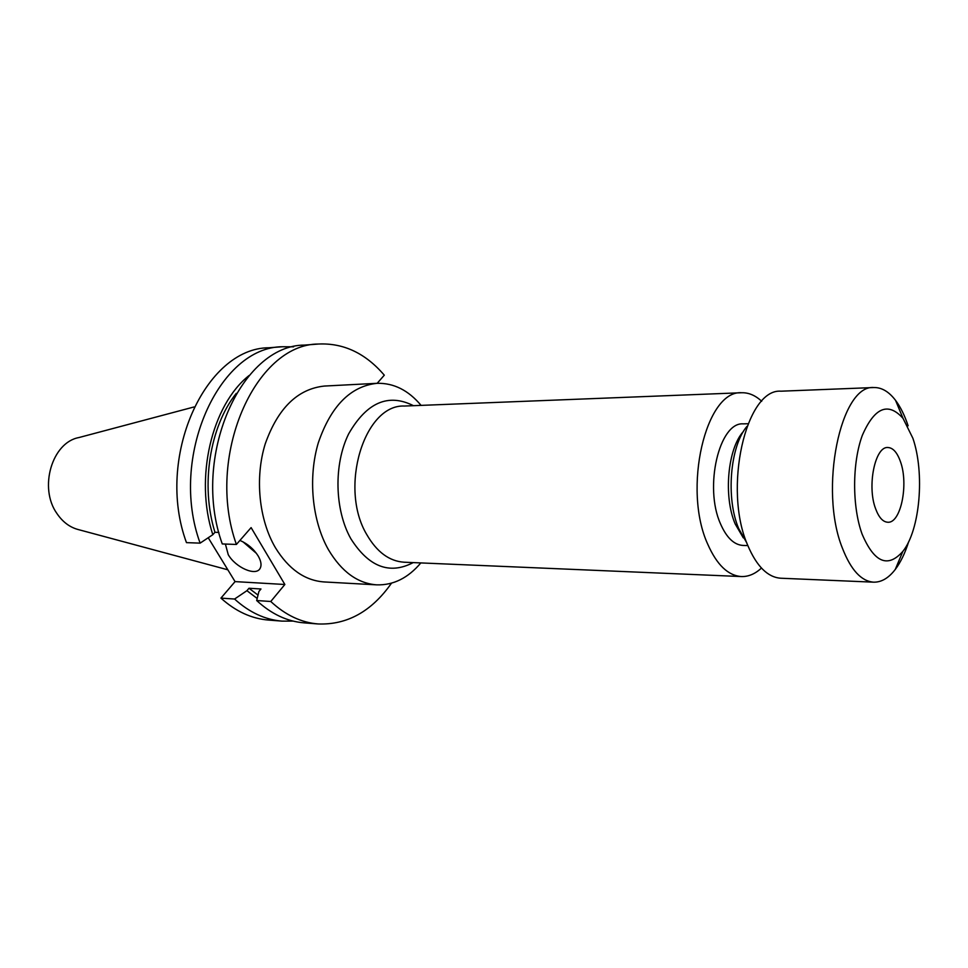 <?xml version="1.0" encoding="UTF-8"?>
<svg xmlns="http://www.w3.org/2000/svg" width="968" height="968" viewBox="0 0 968 968"><rect width="100%" height="100%" fill="white"/><g stroke="black" fill="none" stroke-linecap="round" stroke-linejoin="round"><path stroke-width="1.45" d="M900.47 461.7C908.807 484.363 900.772 523.579 887.753 522.236C882.864 521.946 878.811 517.42 875.58 508.684C866.868 486.093 875.084 446.188 887.862 447.506C893.028 447.76 897.227 452.479 900.47 461.7M421.08 405.374C408.375 390.237 393.686 382.892 377.024 383.316C350.561 386.196 331.008 405.967 318.363 442.63C307.848 477.599 312.035 520.929 328.491 549.788C341.607 571.749 357.688 583.438 376.709 584.854C393.371 585.337 408.085 578.029 420.838 562.928M761.441 568.071C755.125 573.939 748.445 576.759 741.379 576.553C728.105 575.609 716.913 564.889 707.814 544.367C682.307 489.142 705.781 389.801 741.67 392.742C748.724 392.56 755.403 395.404 761.695 401.284M743.291 537.857L735.208 524.003C723.265 496.451 727.658 448.45 743.448 431.45M747.84 545.577L743.037 545.444C734.034 544.887 726.508 537.639 720.458 523.724C703.881 487.061 719.321 421.83 743.23 423.863L748.034 423.73M746.824 542.963L738.717 528.613C725.685 498.484 730.066 445.994 746.994 426.344M908.662 541.741C905.092 553.115 900.627 562.347 895.267 569.45C888.624 578.102 881.4 582.337 873.62 582.167C861.302 581.26 850.896 569.946 842.426 548.215C818.65 489.663 840.611 384.151 873.923 387.539C881.703 387.394 888.914 391.653 895.533 400.329C900.494 406.935 904.681 415.417 908.105 425.787M873.62 582.167L780.728 578.223C767.721 577.291 756.746 566.389 747.816 545.516C722.781 489.3 745.844 388.132 781.019 391.193L873.923 387.539M862.101 534.118C852.046 506.627 852.155 462.704 862.331 435.334C874.564 407.383 888.128 401.732 903.035 418.37L912.885 438.262C924.924 473.158 920.048 530.053 902.829 551.421C887.801 568.337 874.225 562.565 862.101 534.118M225.399 544.052L228.242 554.664C235.611 567.599 256.012 576.517 260.089 568.434C261.796 565.312 261.154 561.15 258.154 555.934C253.652 548.892 247.578 543.726 239.919 540.422M242.968 541.826L256.459 553.394M377.024 383.316L324.316 386.063C297.66 388.918 277.973 408.145 265.268 443.755C254.693 477.708 258.904 519.755 275.457 547.791C288.646 569.148 304.835 580.534 324.014 581.937L376.709 584.854M194.048 406.959L78.94 437.548C52.03 442.315 38.514 487.945 56.991 513.609C62.811 522.151 70.083 527.524 78.795 529.702L227.843 569.801M282.087 621.129L268.499 620.065C251.523 618.685 235.672 611.377 220.934 598.115L234.571 599.035C249.296 612.393 265.135 619.762 282.087 621.129L293.183 621.093M234.571 599.035L246.925 590.686L257.185 598.478M246.925 590.686L248.982 588.254L258.02 595.102M248.982 588.254L260.973 588.992L258.928 591.436L256.677 600.535C271.379 614.051 287.193 621.492 304.109 622.86L318.133 623.961C347.161 625.038 371.615 611.449 391.495 583.184M256.677 600.535L270.774 601.491C285.451 615.104 301.242 622.593 318.133 623.961M282.511 346.75L268.923 347.766C205.252 347.814 155.049 457.695 186.473 542.637L200.122 543.133C168.71 457.501 218.913 346.738 282.511 346.75L293.606 346.81M220.934 598.115L235.067 581.611L208.229 537.748M249.127 375.487C211.762 404.902 194.338 478.071 212.815 534.699L200.122 543.133M236.265 393.383C209.693 426.646 200.364 485.597 214.957 532.291L212.815 534.699M218.889 532.412L214.957 532.291M377.181 383.316L384.296 375.173C365.529 353.284 343.616 342.902 318.569 344.027L304.533 345.092C241.08 344.983 190.89 457.186 222.277 543.943L236.398 544.452L251.111 527.608L284.858 584.49L235.067 581.611M270.774 601.491L284.858 584.49M318.569 344.027C255.213 343.858 205.034 456.981 236.398 544.452M413.203 562.602C389.572 574.931 368.784 566.97 350.839 538.728C334.589 509.882 333.609 464.386 348.637 433.894C366.678 402.434 388.289 393.032 413.445 405.677M741.379 576.553L404.164 562.214C389.33 561.259 376.879 552.05 366.799 534.626C338.606 487.848 364.319 404.104 404.406 406.04L741.67 392.742M903.035 418.37L895.533 400.329M902.829 551.421L895.267 569.45"/></g></svg>
